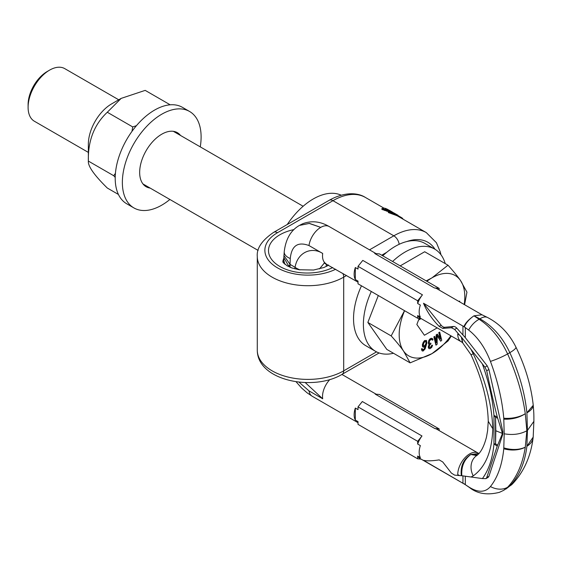 <?xml version="1.0" encoding="UTF-8"?>
<svg xmlns="http://www.w3.org/2000/svg" width="562" height="562" viewBox="0 0 562 562"><rect width="100%" height="100%" fill="white"/><g stroke="black" fill="none" stroke-linecap="round" stroke-linejoin="round"><path stroke-width="0.84" d="M389.241 211.986L381.879 209.275L381.71 208.867L383.228 207.968L383.024 208.614L384.106 209.24L382.954 209.9M394.615 213.335L397.973 215.267L397.116 215.78L395.873 215.288A64.967 37.506 120 0 0 394.58 214.817L388.307 212.527L389.41 211.888L390.379 212.324L389.29 212.949M402.434 218.822L402.806 218.611A65.81 37.998 120 0 0 401.774 217.74L401.17 218.091M397.741 215.415L401.774 217.74M397.973 215.281L396.786 214.761A65.81 37.998 120 0 0 395.536 214.27L390.379 212.324M394.608 213.328L391.18 211.523A65.81 37.998 120 0 0 389.663 210.933L385.167 209.064M392.789 212.317A65.81 37.998 120 0 0 391.756 211.684A65.81 37.998 120 0 0 391.714 211.656L388.419 209.865A65.81 37.998 120 0 0 386.424 209.064L385.553 208.846M389.592 210.434L391.756 211.684M390.19 210.785L387.127 209.12A65.81 37.998 120 0 0 385.132 208.319L383.228 207.968M389.41 211.888A65.81 37.998 120 0 1 391.236 212.296L393.976 213.427A65.81 37.998 120 0 1 395.493 214.017L392.473 212.274A65.81 37.998 120 0 0 390.955 211.684L384.106 209.24M392.164 213.019L391.11 213.63M393.969 213.701L392.964 214.284M395.536 214.27L394.58 214.817M396.786 214.761L395.873 215.288M397.517 215.07L396.624 215.583M386.424 209.064L385.778 209.443M388.419 209.865L387.773 210.237M389.55 210.441L389.073 210.715M382.827 208.221L381.71 208.867M383.024 208.614L381.879 209.275M385.637 209.837L384.52 210.483M387.759 210.588L386.698 211.2M389.368 211.129L388.356 211.712M390.955 211.684L390.288 212.071M392.473 212.274L391.904 212.598M393.4 212.717L392.887 213.012M371.313 291.495A59.059 34.099 -60 0 0 363.389 324.337A59.059 34.099 120 0 0 375.62 351.376L365.778 345.693A59.059 34.099 120 0 1 353.54 318.654A59.059 34.099 -60 0 1 361.471 285.812M382.743 255.808A59.059 34.099 -60 0 1 424.837 243.395L434.679 249.078A59.059 34.099 -60 0 1 445.252 263.62M392.585 261.492A59.059 34.099 -60 0 1 434.679 249.078M375.62 351.376A59.059 34.099 120 0 0 393.491 353.266M287.238 224.512A59.059 34.099 -60 0 1 341.141 195.183M490.436 361.394A18.785 3.26 -22.4 0 0 507.612 353.934L509.832 352.655A18.785 3.379 157 0 0 515.909 347.077L515.909 347.077C525.196 366.129 530.949 385.251 533.148 404.443L533.233 405.293L526.903 412.789C524.873 393.035 519.183 372.992 509.832 352.655C502.519 337.221 492.558 325.946 479.941 318.844L473.935 315.83C469.172 319.195 465.961 322.883 464.303 326.887L468.659 330.056C477.904 337.298 485.161 347.752 490.436 361.394C497.721 380.987 502.168 399.919 503.77 418.205L504.198 433.794L503.77 448.771C502.161 464.781 497.721 477.377 490.436 486.559C485.161 492.691 477.904 492.79 468.659 486.861L465.062 484.5L469.53 487.563C477.349 493.801 487.324 495.389 499.463 492.319L503.784 490.289L507.612 487.261C516.696 477.567 522.583 464.212 525.28 447.19L526.854 430.773L525.28 413.723C522.583 394.355 516.696 374.425 507.612 353.934C500.335 338.486 490.844 326.936 479.154 319.293L473.935 315.83L482.013 314.783L473.935 315.83C468.49 319.68 465.16 323.283 463.945 326.655L464.303 326.887M527.451 430.429L526.903 446.249L533.19 437.11L533.879 421.338L527.451 430.429L526.903 412.789A21.187 10.509 176.5 0 0 533.148 404.443L533.148 404.443M533.148 437.44A21.187 13.811 -175.9 0 1 533.113 437.798A21.187 13.811 -175.9 0 1 526.903 446.256C524.873 462.891 519.183 476.133 509.832 485.982L503.784 490.289M533.19 437.11L533.113 437.798C530.795 456.358 523.932 471.715 512.537 483.875L512.537 483.875A18.785 14.914 -140.8 0 1 509.832 485.982L507.612 487.261A18.785 15.034 38.9 0 1 490.436 486.559M465.062 484.5L423.502 460.313C426.951 461.114 432.171 460.973 439.161 459.892L442.737 461.957L451.363 473.071L454.644 475.122L459.463 475.564L457.742 474.567A16.874 9.744 120 0 1 469.67 453.906A16.874 9.744 -60 0 1 478.107 453.07L436.857 429.249A16.874 9.744 120 0 0 434.848 428.546L375.184 394.095L379.498 394.482L439.154 428.925L434.848 428.546M439.154 430.576L439.154 428.925M478.866 453.478L470.837 454.51C463.481 459.133 460.306 466.186 461.311 475.67L470.998 476.998L473.232 475.881C485.519 467.064 492.031 451.349 492.776 428.743L488.259 421.268L487.619 430.576L486.488 437.088C483.938 446.839 480.538 453.091 476.281 455.852L476.281 455.852A17.211 14.45 -123.8 0 1 477.461 455.072M459.463 475.564L461.311 475.67M482.421 478.578L485.954 478.634L486.727 477.595L497.244 446.088L502.007 434.63L502.288 433.351L495.832 430.773L495.536 443.847L493.97 443.811C492.698 458.213 488.856 469.804 482.421 478.578L470.998 476.998M502.288 433.351L502.007 431.939L502.828 431.468L502.828 434.159L488.933 476.323L488.146 477.37M502.007 431.939L497.244 416.849C493.036 400.109 489.53 384.752 486.727 370.765L484.908 367.162L487.205 365.834L465.315 337.65L456.815 328.159A5.065 2.922 60 0 0 453.569 326.48L444.732 327.267L442.737 328.419L439.161 326.353C432.171 319.385 426.951 311.678 423.502 303.248L463.945 326.655M487.205 365.834L488.933 369.494L502.828 431.468M503.84 447.9C511.968 450.211 519.119 449.972 525.28 447.19A21.187 13.088 7 0 1 503.77 448.771M526.854 430.773C520.3 434.271 512.741 435.276 504.198 433.794M495.536 443.847L497.588 445.181M503.84 419.175C511.968 419.512 519.119 417.692 525.28 413.723M495.832 430.773L495.536 417.362L497.588 418.1M503.77 418.205A21.187 11.233 -6.5 0 0 525.28 413.716M495.536 417.362L493.97 415.374A21.187 11.233 -6.5 0 0 497.244 416.849M484.908 367.162L461.802 337.6L459.463 335.029L457.742 334.039A33.748 19.487 60 0 1 459.632 335.212M468.659 330.056A17.092 10.067 -54.8 0 1 479.154 319.293L479.941 318.844A17.092 8.809 118.9 0 1 487.486 317.46L482.013 314.79L436.857 288.713A16.874 9.744 -60 0 0 434.384 287.948L439.154 288.376L439.154 290.041M459.463 335.029L454.644 329.416L451.363 327.751L442.737 328.419M457.742 334.039A16.874 9.744 -60 0 0 461.233 341.759L419.983 317.937A16.874 9.744 120 0 1 417.678 315.535L420.362 317.08A16.874 9.744 120 0 1 420.362 305.075L417.678 303.522A16.874 9.744 120 0 1 422.448 294.839L417.678 300.775L358.015 266.332L358.015 269.079L355.332 267.526A16.874 9.744 120 0 0 355.332 279.539L355.332 267.526M417.678 315.535L417.678 318.261L358.015 283.817L358.015 281.091L355.332 279.539M417.678 300.775L417.678 303.522M422.448 294.839L362.792 260.396L358.015 266.332M417.678 318.261L421.057 318.563M470.998 349.445L473.232 353.744C485.519 380.081 492.031 405.083 492.776 428.743M473.232 475.881A17.211 14.45 -123.8 0 1 476.281 455.852L477.005 455.382M461.802 475.719C461.212 466.453 464.219 459.386 470.837 454.51L476.674 455.55M478.754 453.45L470.837 454.51L477.538 454.813M439.154 288.376L379.498 253.933L374.721 253.504L434.384 287.948M376.083 253.631L329.17 226.542A16.874 9.744 -60 0 0 320.733 227.378L309.381 223.374L299.377 225.439L309.255 223.444L320.733 227.378A16.874 9.751 120 0 0 308.981 245.545C297.797 241.4 291.559 245.727 290.273 258.52L290.027 264.351L295.05 267.308C297.621 252.141 311.812 246.381 322.7 253.469L308.981 245.545M299.377 225.439C290.758 230.371 285.714 239.131 284.232 251.727L284.232 251.727A19.923 9.406 -4 0 0 290.273 258.52M284.232 251.727L283.831 257.628L288.889 266.395L290.02 267.14A17.717 10.228 -60 0 1 290.21 264.512M294.881 268.861L295.05 267.308A16.874 8.648 -168 0 0 300.024 269.893M319.455 268.931L324.372 262.981M326.417 266.388L326.016 263.69A16.874 9.744 -60 0 1 322.7 253.469M327.4 265.861A16.874 10.453 3.9 0 0 328.419 265.081M326.578 266.304A16.874 12.027 -5.4 0 0 328.138 264.913M283.852 263.416L283.852 260.613L284.822 264.273M468.659 486.861A17.092 10.875 121.2 0 0 469.53 487.563M464.303 483.882L463.945 483.657M465.104 484.528L419.983 458.473A16.874 9.744 -60 0 1 417.678 456.07L420.362 457.616A16.874 9.744 -60 0 1 420.362 445.603L417.678 444.057L417.678 441.325L358.015 406.881L358.015 409.614L355.332 408.061L355.332 420.074A16.874 9.744 -60 0 1 355.332 408.061M417.678 444.057A16.874 9.744 -60 0 1 421.985 435.972L362.328 401.521L358.015 406.881M421.093 459.119L417.678 458.81L358.015 424.366L358.015 421.619L355.332 420.074M417.678 458.81L417.678 456.07M417.678 441.325L421.985 435.972M288.889 266.395L290.027 264.351L283.908 255.584M461.233 341.759L462.456 342.539L461.311 337.024M462.723 342.757L461.802 337.6M473.232 353.744L471.026 354.805C482.013 378.711 487.76 400.945 488.259 421.5M423.502 303.248L441.156 325.201A5.065 2.922 -120 0 0 444.732 327.267M464.591 304.723L466.952 292.163L460.411 280.375C457.363 276.047 453.225 270.989 448.012 265.208L424.689 251.748L400.2 265.882M378.303 295.528L367.857 322.447L386.804 349.402L410.119 362.862L431.995 353.617A46.407 26.793 120 0 0 450.893 335.788M367.857 322.447L391.173 335.907C396.393 341.689 400.523 346.747 403.579 351.081A46.407 26.793 120 0 0 431.995 353.617L448.012 340.986L451.328 336.041M464.184 304.492A46.407 26.793 120 0 0 460.411 280.375A46.407 26.793 120 0 0 431.995 277.839A46.407 26.793 120 0 0 426.853 281.274M448.012 265.208L431.995 277.839L426.179 280.888M404.591 310.709A46.407 26.793 120 0 0 403.579 313.189A46.407 26.793 120 0 0 403.579 351.081L410.119 362.862M404.521 310.667L391.173 335.907M419.203 318.394L416.842 324.478L424.415 335.261L437.194 327.878M459.681 301.892L459.758 301.141L458.733 301.344M434.791 336.378L433.857 336.849L435.894 345.026L437.18 344.246L437.11 335.423L440.685 341.211L441.732 340.298L439.695 332.121L438.999 332.732L440.601 339.167L437.362 334.144L436.428 334.959L436.4 342.813L434.791 336.378L434.096 336.982L436.133 345.159M437.117 335.676L440.685 341.211M439.695 332.121L438.76 332.592L440.271 338.647M437.362 334.144L436.189 334.819L436.161 341.872M432.326 338.535L431.166 338.24L429.712 339.167L428.82 340.432L428.342 342.729L428.616 344.035L429.431 344.295L428.469 346.831L428.947 348.651L430.232 348.63L431.827 347.218L432.529 345.223L430.654 347.386L429.249 347.471L429.354 345.567L430.85 344L430.899 343.157L429.368 343.298L429.228 341.724L429.888 340.361L431.223 339.497L431.813 339.406L432.354 340.165L432.951 339.87L432.663 338.774L431.405 338.373L429.445 339.968L428.63 342.019L428.855 344.169M429.143 344.232L428.202 347.119L428.947 348.651M432.529 345.223L431.686 345.384L431.026 346.74L429.382 347.569M430.899 343.157L429.508 343.396M426.488 340.446L424.556 340.579L423.221 342.321L422.392 344.632L422.476 346.368L423.102 347.098L424.177 347.14L425.722 345.799L424.422 349.065L422.884 349.964L422.343 348.742L421.774 348.833L421.809 350.358L422.188 350.948L423.151 351.011L425.104 348.953L426.902 342.996L426.488 340.446L424.795 340.713L423.46 342.455L422.631 344.773L423.102 347.098M425.322 346.248L424.184 348.925L422.659 349.824M422.343 348.742L421.535 348.7L421.472 349.36L422.188 350.948M425.792 341.429L426.34 342.651L425.799 344.696L424.591 345.981L423.797 346.108L423.298 345.539L423.734 343.066L425.005 341.555L426.052 341.865L425.856 343.86L424.753 345.567L423.572 345.974M418.564 320.038L421.086 318.584M459.758 301.141L458.971 301.485M431.813 339.406L432.354 340.165M118.73 99.79L64.763 68.634A30.376 17.534 120 0 0 49.575 70.138A30.376 17.534 120 0 0 28.1 107.342L28.1 104.588A26.997 15.588 120 0 1 47.194 71.522L49.575 70.138M88.353 152.4L34.387 121.244A30.376 17.534 -60 0 1 28.1 107.342M118.427 194.452L107.3 188.031C94.17 175.112 87.855 166.127 88.353 161.076L88.353 144.195A32.905 18.996 -60 0 1 111.62 103.893L121.167 98.385L145.193 90.377L170.188 104.806M115.21 177.374L113.756 175.744L88.353 161.076C87.862 140.865 94.177 124.588 107.3 112.252L121.167 98.385M132 131.346L132.702 126.921L136.44 125.684M132.702 126.921L107.3 112.252M113.756 175.744L115.428 173.314M200.262 146.865A55.687 32.153 120 0 0 201.112 136.959A55.687 32.153 120 0 0 189.577 111.473L182.418 107.335A55.687 32.153 120 0 0 139.509 122.256A55.687 32.153 120 0 0 115.203 178.294A55.687 32.153 120 0 0 126.738 203.788L133.897 207.919A55.687 32.153 120 0 0 169.886 199.475M150.152 188.08A31.219 18.026 -60 0 1 146.127 186.732A31.219 18.026 -60 0 1 139.664 172.443A31.219 18.026 -60 0 1 153.293 141.027A31.219 18.026 -60 0 1 177.346 132.66A31.219 18.026 -60 0 1 180.528 135.47M189.577 111.473A55.687 32.153 120 0 0 146.668 126.387A55.687 32.153 120 0 0 122.361 182.432A55.687 32.153 120 0 0 133.897 207.919M376.547 351.875L343.698 370.843A50.622 29.224 180 0 1 288.531 377.172A50.622 29.224 180 0 1 257.284 350.175C257.305 380.727 313.47 391.679 342.125 374.313A7.594 4.384 -120 0 0 343.698 370.843L343.698 277.15L346.515 275.528M369.522 249.837L393.814 235.815L332.964 200.683A7.594 4.384 -120 0 0 329.163 200.311C345.553 191.15 358.591 192.998 365.441 197.466A64.967 37.506 120 0 0 332.964 200.683L277.48 232.717A7.594 4.384 -120 0 0 273.68 232.338C261.99 240.297 256.525 248.341 257.284 256.483A50.622 29.224 0 0 0 288.531 283.487A50.622 29.224 0 0 0 343.698 277.15A7.594 4.384 60 0 0 342.904 273.441M277.48 232.717A43.028 24.84 0 0 0 276.223 267.098A43.028 24.84 0 0 0 335.669 269.261M332.718 267.561A38.813 22.41 180 0 1 279.862 266.472A38.813 22.41 180 0 1 293.898 229.598M381.703 255.211L386.705 252.317M440.938 254.719L440.306 252.029L436.421 242.735L426.298 232.598A64.967 37.506 -60 0 0 393.814 235.815A7.594 4.384 60 0 1 399.139 244.308M406.832 241.541A57.373 33.123 -60 0 1 434.988 249.261M282.841 262.131A24.468 14.127 180 0 1 283.838 258.351M341.787 374.51A16.874 9.744 -60 0 1 342.89 375.002L376.118 394.18M478.107 453.07L479.091 453.583M457.742 474.567A33.748 19.487 -120 0 0 459.632 475.571M488.933 476.323L486.727 477.595M465.315 484.577L465.315 476.19M465.315 337.65L465.315 327.562M502.007 434.63L502.828 434.159M497.244 446.088A21.187 13.088 7 0 1 493.97 443.811L493.97 415.374C492.698 399.168 488.856 382.097 482.421 364.155M462.947 334.854L462.947 326.016M451.363 327.751L453.569 326.48M454.644 329.416L456.815 328.159M486.727 370.765L488.933 369.494M290.027 267.231L290.589 267.463M495.536 417.418L495.536 443.776M329.908 379.498A16.874 9.744 120 0 0 322.7 398.788L308.981 390.864L298.977 382.118M358.015 422.701L312.296 396.301A16.874 9.744 -60 0 1 308.981 390.864M462.947 483.088L462.947 475.873M305.236 382.567L322.7 398.788M441.156 325.201L439.161 326.353M379.111 352.964L342.125 374.313M257.284 256.483L257.284 350.175M365.441 197.466L383.677 207.989M397.137 215.766L426.298 232.598M329.163 200.311L273.68 232.338M328.559 265.159L323.979 267.484L313.589 270.027L299.047 269.746L291.98 267.983L287.034 265.763L282.805 262.04M533.24 405.293C533.682 411.314 533.949 412.522 533.879 421.605M512.537 483.875L505.933 489.045M488.167 477.356L485.954 478.634M324.105 262.939L358.015 282.166M329.163 226.542C320.333 221.358 311.524 220.423 302.728 223.732L299.904 225.137M312.289 396.301L307.14 392.852L301.499 387.913L296.048 381.738M342.89 375.002L341.97 374.404M283.831 257.621L283.852 260.67M471.026 354.805L462.456 342.539M515.909 347.077C509.291 333.758 499.822 323.888 487.486 317.46M173.321 131.311L303.136 206.261M142.945 183.922L258.127 250.42"/></g></svg>
